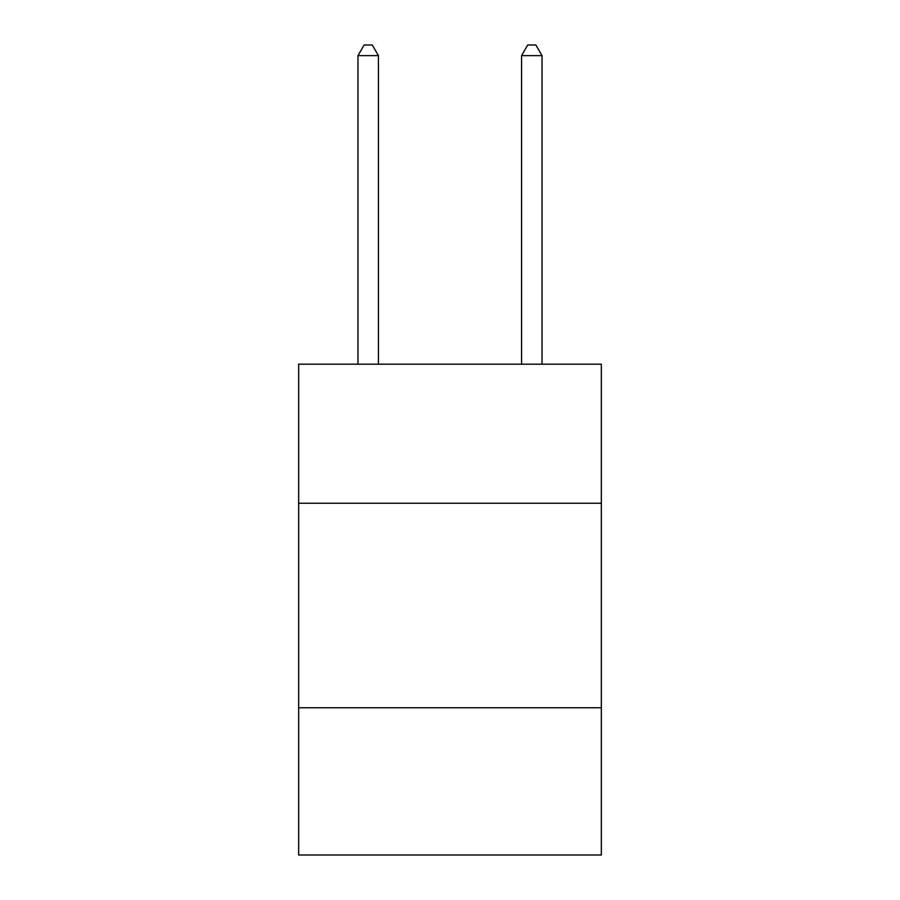 <?xml version="1.0" encoding="UTF-8"?>
<svg xmlns="http://www.w3.org/2000/svg" width="900" height="900" viewBox="0 0 900 900"><rect width="100%" height="100%" fill="white"/><g stroke="black" fill="none" stroke-linecap="round" stroke-linejoin="round"><path stroke-width="1.35" d="M601.335 503.257L601.335 364.185L298.665 364.185L298.665 503.257L601.335 503.257L601.335 855L298.665 855L298.665 503.257M601.335 707.76L298.665 707.76M378.428 364.185L378.428 55.631L357.975 55.631L357.975 364.185M357.975 55.631L364.106 45L372.285 45L378.428 55.631M542.025 364.185L542.025 55.631L521.572 55.631L521.572 364.185M521.572 55.631L527.715 45L535.894 45L542.025 55.631"/></g></svg>
